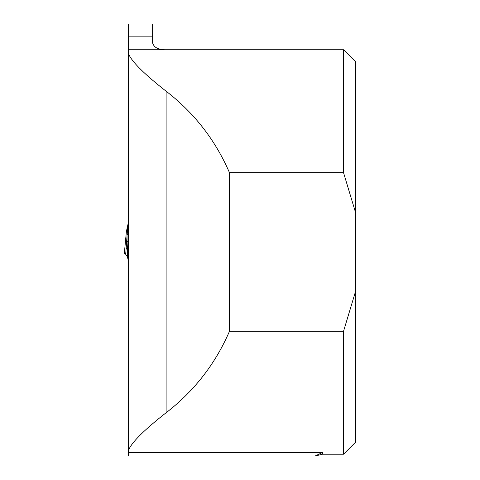 <?xml version="1.0" encoding="UTF-8"?>
<svg xmlns="http://www.w3.org/2000/svg" width="480" height="480" viewBox="0 0 480 480"><rect width="100%" height="100%" fill="white"/><g stroke="black" fill="none" stroke-linecap="round" stroke-linejoin="round"><path stroke-width="0.72" d="M128.364 450.69L128.364 456L315.138 456L322.512 452.454L322.512 454.218L343.548 454.218L343.548 331.242L229.482 331.242L229.482 172.716C215.376 140.094 194.25 112.92 166.11 91.206C143.64 73.584 131.058 60.942 128.364 53.274L128.364 450.69C131.058 443.022 143.64 430.374 166.11 412.752C194.25 391.038 215.376 363.864 229.482 331.242M128.364 36.87L128.364 24L152.634 24L152.634 36.87L128.364 36.87L128.364 53.274M128.364 49.74L165.576 49.74C158.466 49.806 154.152 47.58 152.634 43.062L152.634 36.87M165.576 49.74L343.548 49.74L343.548 172.716L229.482 172.716M343.548 454.218L355.68 442.086L355.68 61.872L343.548 49.74M343.548 172.716L355.68 212.97M355.68 290.988L343.548 331.242M127.476 256.998L127.476 248.898L126.162 248.568L125.67 254.232L127.476 256.998L128.364 261.024M128.364 240.06A6.474 3.654 -0 0 1 127.056 242.262L127.476 248.898A6.474 1.116 180 0 0 128.364 248.334M126.546 230.772L128.364 222.528L126.378 231.612L124.32 253.596L125.592 253.596L125.67 254.232M126.162 248.568L127.068 235.176A6.474 3.654 180 0 0 128.364 232.986M126.366 231.756L124.32 253.596L125.592 253.596M126.582 230.73L127.176 232.41L128.364 223.734L127.11 234.918A6.474 3.756 180 0 0 128.364 232.698M127.086 234.912L127.176 232.41M128.364 452.454L322.512 452.454M166.11 412.752L166.11 91.206M126.636 242.154L127.056 242.262L127.056 235.386M315.138 456L322.512 454.218"/></g></svg>
